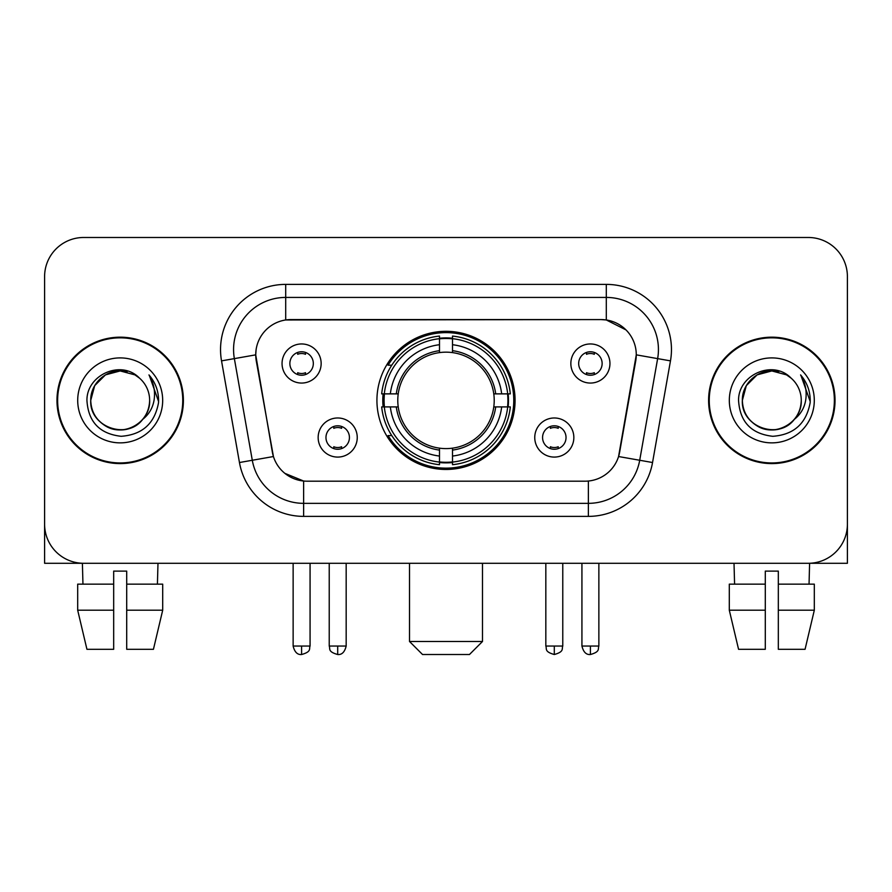 <?xml version="1.0" encoding="UTF-8"?>
<svg xmlns="http://www.w3.org/2000/svg" width="892" height="892" viewBox="0 0 892 892"><rect width="100%" height="100%" fill="white"/><g stroke="black" fill="none" stroke-linecap="round" stroke-linejoin="round"><path stroke-width="1.34" d="M376.926 400.385A69.074 69.074 0 0 0 446 469.46A69.074 69.074 0 0 0 515.074 400.385A69.074 69.074 0 0 0 446 331.311A69.074 69.074 0 0 0 376.926 400.385M573.846 437.526A19.546 19.546 0 0 1 554.3 457.083A19.546 19.546 0 0 1 534.754 437.526A19.546 19.546 0 0 1 554.3 417.98A19.546 19.546 0 0 1 573.846 437.526M542.57 437.526A11.73 11.73 0 0 0 554.3 449.256A11.73 11.73 0 0 0 566.03 437.526A11.73 11.73 0 0 0 554.3 425.796A11.73 11.73 0 0 0 542.57 437.526M357.246 437.526A19.546 19.546 0 0 1 337.7 457.083A19.546 19.546 0 0 1 318.154 437.526A19.546 19.546 0 0 1 337.7 417.98A19.546 19.546 0 0 1 357.246 437.526M325.97 437.526A11.73 11.73 0 0 0 337.7 449.256A11.73 11.73 0 0 0 349.43 437.526A11.73 11.73 0 0 0 337.7 425.796A11.73 11.73 0 0 0 325.97 437.526M609.95 363.501A19.546 19.546 0 0 1 590.404 383.058A19.546 19.546 0 0 1 570.847 363.501A19.546 19.546 0 0 1 590.404 343.955A19.546 19.546 0 0 1 609.95 363.501M578.674 363.501A11.73 11.73 0 0 0 590.404 375.231A11.73 11.73 0 0 0 602.133 363.501A11.73 11.73 0 0 0 590.404 351.771A11.73 11.73 0 0 0 578.674 363.501M321.153 363.501A19.546 19.546 0 0 1 301.596 383.058A19.546 19.546 0 0 1 282.05 363.501A19.546 19.546 0 0 1 301.596 343.955A19.546 19.546 0 0 1 321.153 363.501M289.867 363.501A11.73 11.73 0 0 0 301.596 375.231A11.73 11.73 0 0 0 313.326 363.501A11.73 11.73 0 0 0 301.596 351.771A11.73 11.73 0 0 0 289.867 363.501M239.457 462.524L221.528 360.87A65.161 65.161 0 0 1 285.696 284.392L606.304 284.392A65.161 65.161 0 0 1 670.472 360.87L652.543 462.524A65.161 65.161 0 0 1 588.374 516.379L303.626 516.379A65.161 65.161 0 0 1 239.457 462.524L273.431 456.537L256.26 360.881A35.189 35.189 0 0 1 290.915 319.581L601.085 319.581A35.189 35.189 0 0 1 635.74 360.881L619.65 452.11A35.189 35.189 0 0 1 584.996 481.189L307.004 481.189A35.189 35.189 0 0 1 272.35 452.11L255.725 354.849L234.362 358.617A52.126 52.126 0 0 1 285.696 297.426L606.304 297.426A52.126 52.126 0 0 1 657.638 358.617L639.709 460.261A52.126 52.126 0 0 1 588.374 503.344L303.626 503.344A52.126 52.126 0 0 1 252.291 460.261L234.362 358.617A52.126 52.126 0 0 1 233.57 349.564M383.125 406.908A63.209 63.209 0 0 1 383.125 393.874M56.977 400.385A63.209 63.209 0 0 0 120.186 463.595A63.209 63.209 0 0 0 183.395 400.385A63.209 63.209 0 0 0 120.186 337.176A63.209 63.209 0 0 0 56.977 400.385M708.605 400.385A63.209 63.209 0 0 0 771.814 463.595A63.209 63.209 0 0 0 835.024 400.385A63.209 63.209 0 0 0 771.814 337.176A63.209 63.209 0 0 0 708.605 400.385M285.696 284.392L285.696 319.972L601.085 319.581L606.304 319.972L625.961 329.884M255.725 354.771L256.115 349.564M584.996 481.189L307.004 481.189M303.626 516.379L303.626 481.022L284.838 473.34M657.638 358.617L636.275 354.849L618.569 456.537L639.709 460.261L657.638 358.617L670.472 360.87M619.65 452.11L619.438 453.214M272.562 453.214L272.35 452.11M847.4 276.576A39.092 39.092 0 0 0 808.308 237.484L83.692 237.484A39.092 39.092 0 0 0 44.6 276.576L44.6 524.195A39.092 39.092 0 0 0 83.692 563.287L808.308 563.287A39.092 39.092 0 0 0 847.4 524.195L847.4 276.576L847.4 563.287L696.228 563.287M44.6 276.576L44.6 563.287L195.772 563.287M808.308 237.484L83.692 237.484M83.692 563.287L808.308 563.287M182.749 400.385A62.552 62.552 0 0 0 120.186 337.834A62.552 62.552 0 0 0 57.634 400.385A62.552 62.552 0 0 0 120.186 462.937A62.552 62.552 0 0 0 182.749 400.385M139.487 378.13A29.458 29.458 0 0 1 149.644 400.385C149.243 411.491 144.337 419.998 134.915 425.897C116.562 437.649 89.735 422.161 90.739 400.385L94.686 385.656L105.457 374.874L120.186 370.938L134.915 374.874L139.487 378.13C121.412 359.186 86.613 374.796 86.937 400.385C88.263 421.894 99.659 433.869 121.134 436.3C142.285 434.761 154.751 423.533 158.542 402.593L158.598 400.385C158.486 390.729 155.275 382.244 148.953 374.93C153.758 382.824 155.453 391.309 154.037 400.385C152.655 408.112 148.897 414.423 142.753 419.307A29.458 29.458 0 0 0 149.644 400.385C150.648 422.161 123.821 437.649 105.457 425.897C96.046 419.998 91.129 411.491 90.739 400.385C90.282 382.133 109.047 366.768 127.143 371.763M142.753 419.307C127.121 440.447 89.2 426.922 90.739 400.385M77.704 400.385A42.482 42.482 0 0 0 120.186 442.867A42.482 42.482 0 0 0 162.679 400.385A42.482 42.482 0 0 0 120.186 357.904A42.482 42.482 0 0 0 77.704 400.385M149.243 375.264L158.586 401.5M77.682 584.149L77.682 610.206L86.937 649.309L77.682 610.206L77.682 584.149L113.674 584.149L113.674 571.114L126.709 571.114L126.709 584.149L162.701 584.149L162.701 610.206L153.435 649.309L162.701 610.206L126.709 610.206L126.709 584.149M157.984 563.287L157.416 584.149M113.674 584.149L113.674 649.309L86.937 649.309M77.682 610.206L113.674 610.206M153.435 649.309L126.709 649.309L126.709 610.206M82.399 563.287L82.956 584.149M834.366 400.385A62.552 62.552 0 0 0 771.814 337.834A62.552 62.552 0 0 0 709.251 400.385A62.552 62.552 0 0 0 771.814 462.937A62.552 62.552 0 0 0 834.366 400.385M791.104 378.13A29.458 29.458 0 0 1 801.261 400.385C800.871 411.491 795.954 419.998 786.543 425.897C768.179 437.649 741.352 422.161 742.356 400.385L746.303 385.656L757.085 374.874L771.814 370.938L786.543 374.874L791.104 378.13C773.029 359.186 738.23 374.796 738.554 400.385C739.881 421.894 751.287 433.869 772.762 436.3C793.902 434.761 806.368 423.533 810.159 402.593L810.226 400.385C810.114 390.729 806.903 382.244 800.581 374.93C805.387 382.824 807.082 391.309 805.654 400.385C804.283 408.112 800.525 414.423 794.382 419.307A29.458 29.458 0 0 0 801.261 400.385C802.265 422.161 775.438 437.649 757.085 425.897C747.663 419.998 742.757 411.491 742.356 400.385C741.899 382.133 760.675 366.768 778.772 371.763M794.382 419.307C778.749 440.447 740.828 426.922 742.356 400.385M729.322 400.385A42.482 42.482 0 0 0 771.814 442.867A42.482 42.482 0 0 0 814.296 400.385A42.482 42.482 0 0 0 771.814 357.904A42.482 42.482 0 0 0 729.322 400.385M800.871 375.264L810.204 401.5M469.46 654.516L422.54 654.516L409.506 641.482L482.494 641.482L469.46 654.516M452.512 462.078L452.512 464.699A64.637 64.637 0 0 0 510.313 406.908L507.693 406.908A62.039 62.039 0 0 1 452.512 462.078L452.512 456.046A56.04 56.04 0 0 0 501.661 406.908L493.778 406.908A48.224 48.224 0 0 0 452.512 352.608L452.512 338.692A62.039 62.039 0 0 1 507.693 393.874L510.313 393.874A64.637 64.637 0 0 0 452.512 336.072L452.512 338.692M384.307 406.908L381.687 406.908A64.637 64.637 0 0 0 439.488 464.699L439.488 462.078A62.039 62.039 0 0 1 384.307 406.908L390.339 406.908A56.04 56.04 0 0 0 439.488 456.046L439.488 448.163A48.224 48.224 0 0 0 493.778 406.908L495.707 406.908A50.13 50.13 0 0 1 452.512 450.092L452.512 456.046M439.488 338.692L439.488 336.072A64.637 64.637 0 0 0 381.687 393.874L384.307 393.874A62.039 62.039 0 0 1 439.488 338.692L439.488 344.725A56.04 56.04 0 0 0 390.339 393.874L398.222 393.874A48.224 48.224 0 0 0 439.488 448.163L439.488 450.092A50.13 50.13 0 0 1 396.293 406.908L390.339 406.908M384.441 406.908A61.905 61.905 0 0 1 384.441 393.874M452.512 338.826A61.905 61.905 0 0 0 439.488 338.826M507.559 393.874A61.905 61.905 0 0 1 507.559 406.908M507.693 393.874L501.661 393.874A56.04 56.04 0 0 0 452.512 344.725M501.661 406.908L507.693 406.908M439.488 456.046L439.488 462.078M493.778 393.874L501.661 393.874M452.512 448.241L452.512 450.092M439.488 448.163A48.224 48.224 0 0 1 398.222 406.908L396.293 406.908M452.512 461.945A61.905 61.905 0 0 1 439.488 461.945M390.339 393.874L384.307 393.874M439.488 352.53L439.488 344.725M452.512 352.608A48.224 48.224 0 0 0 398.222 393.874L396.293 393.874A50.13 50.13 0 0 1 439.488 350.679M452.512 352.53L452.512 350.679A50.13 50.13 0 0 1 495.707 393.874M391.778 365.196L388.087 365.196A67.77 67.77 0 0 1 513.77 400.385A67.77 67.77 0 0 1 388.087 435.575L391.778 435.575M297.694 374.562L297.694 372.711A10.002 10.002 0 0 0 305.51 372.711L305.51 374.562M305.51 352.452L305.51 354.302A10.002 10.002 0 0 0 297.694 354.302L297.694 352.452M586.49 374.562L586.49 372.711A10.002 10.002 0 0 0 594.306 372.711L594.306 374.562M594.306 352.452L594.306 354.302A10.002 10.002 0 0 0 586.49 354.302L586.49 352.452M333.786 448.587L333.786 446.736A10.002 10.002 0 0 0 341.614 446.736L341.614 448.587M341.614 426.465L341.614 428.327A10.002 10.002 0 0 0 333.786 428.327L333.786 426.465M550.386 448.587L550.386 446.736A10.002 10.002 0 0 0 558.214 446.736L558.214 448.587M558.214 426.465L558.214 428.327A10.002 10.002 0 0 0 550.386 428.327L550.386 426.465M729.299 584.149L729.299 610.206L738.565 649.309L729.299 610.206L729.299 584.149L765.291 584.149L765.291 571.114L778.326 571.114L778.326 584.149L814.318 584.149L814.318 610.206L805.063 649.309L814.318 610.206L778.326 610.206L778.326 584.149M809.601 563.287L809.044 584.149M765.291 584.149L765.291 649.309L738.565 649.309M729.299 610.206L765.291 610.206M805.063 649.309L778.326 649.309L778.326 610.206M734.016 563.287L734.584 584.149M606.304 284.392L606.304 319.972M588.374 481.022L588.374 516.379M221.528 360.87L234.362 358.617M639.709 460.261L652.543 462.524M452.512 448.163A48.224 48.224 0 0 0 493.778 406.908M439.488 462.535A62.485 62.485 0 0 0 452.512 462.535M508.15 406.908A62.485 62.485 0 0 0 508.15 393.874M452.512 338.235A62.485 62.485 0 0 0 439.488 338.235M301.596 646.053L293.133 646.053C294.605 652.085 297.426 654.918 301.596 654.516L301.596 646.053L310.07 646.053L310.07 563.287M590.404 646.053L581.93 646.053C583.413 652.085 586.234 654.918 590.404 654.516L590.404 646.053L598.866 646.053L598.866 563.287M337.7 646.053L329.226 646.053C330.43 648.674 327.42 651.662 337.7 654.516L337.7 646.053L346.174 646.053L346.174 563.287M554.3 646.053L545.826 646.053C547.03 648.674 544.02 651.662 554.3 654.516L554.3 646.053L562.774 646.053L562.774 563.287M482.494 563.287L482.494 641.482M409.506 563.287L409.506 641.482M293.133 646.053L293.133 563.287M310.07 646.053C308.877 648.674 311.877 651.662 301.596 654.516M581.93 646.053L581.93 563.287M598.866 646.053C597.673 648.674 600.684 651.662 590.404 654.516M329.226 646.053L329.226 563.287M346.174 646.053C344.691 652.085 341.87 654.918 337.7 654.516M545.826 646.053L545.826 563.287M562.774 646.053C561.57 648.674 564.58 651.662 554.3 654.516"/></g></svg>
